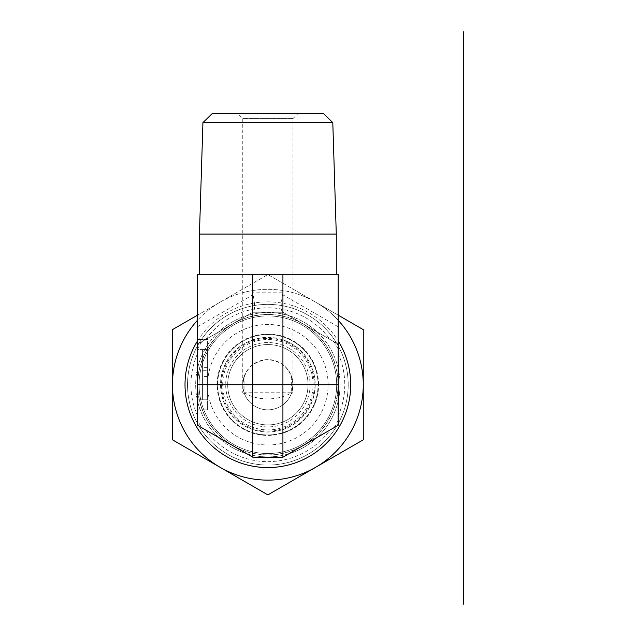 <?xml version="1.0" encoding="UTF-8"?>
<svg xmlns="http://www.w3.org/2000/svg" width="636" height="636" viewBox="0 0 636 636"><rect width="100%" height="100%" fill="white"/><g stroke="black" fill="none" stroke-linecap="round" stroke-linejoin="round"><path stroke-width="0.48" stroke-dasharray="3.18 2.39" d="M332.795 122.605L202.932 122.605M212.249 113.574L323.478 113.574M237.737 113.574L297.99 113.574L237.737 113.574L242.753 118.59L292.973 118.59L242.753 118.59L242.753 384.724L244.081 376.687L244.081 392.754L291.654 392.754L291.654 376.687L292.973 384.724C291.368 369.588 282.996 361.216 267.867 359.618C252.731 361.216 244.359 369.588 242.753 384.724L244.081 392.754L242.753 392.754L244.081 392.754L242.753 384.724A25.106 25.106 0 0 1 280.42 362.981A25.106 25.106 0 0 1 280.42 406.468A25.106 25.106 0 0 1 242.753 384.724L242.753 392.754L244.447 393.771M199.442 234.08L336.285 234.08M291.28 393.771L292.973 392.754L292.973 384.724L291.654 392.754L292.973 392.754L291.654 392.754L292.973 384.724L292.973 118.59L297.99 113.574M244.081 392.754C257.755 401.07 278.139 400.823 291.654 392.754C291.169 394.089 291.169 394.089 291.654 392.754C291.169 394.089 291.169 394.089 291.654 392.754A25.106 25.106 0 0 1 244.081 392.754C244.558 394.089 244.558 394.089 244.081 392.754C244.558 394.089 244.558 394.089 244.081 392.754A25.106 25.106 0 0 1 244.081 376.687M291.654 376.687A25.106 25.106 0 0 1 291.654 392.754M201.819 341.683A78.832 78.832 0 0 0 197.565 349.045L197.565 274.251L338.161 274.251L338.161 344.14L282.925 312.244L252.802 312.244L197.565 344.14L253.08 312.085C255.06 310.217 255.06 304.421 253.08 294.691L252.802 292.163L282.925 292.163L282.654 294.691L338.161 326.745M336.285 274.251L199.442 274.251L336.285 274.251M252.802 457.197L282.925 457.197L252.802 457.197L282.925 457.197L338.161 425.309L338.161 344.14L282.654 312.085L330.028 339.441A76.908 76.908 0 0 0 205.698 339.441L252.802 312.244L282.925 312.244L253.08 312.085M348.202 384.724A80.343 80.343 0 0 1 267.867 465.067A80.343 80.343 0 0 1 187.525 384.724A80.343 80.343 0 0 1 267.867 304.382A80.343 80.343 0 0 1 348.202 384.724M338.161 384.724A70.302 70.302 0 0 0 232.712 323.843A70.302 70.302 0 0 0 232.712 445.605A70.302 70.302 0 0 0 338.161 384.724M187.525 384.724A80.343 80.343 0 0 1 308.031 315.146A80.343 80.343 0 0 1 308.031 454.303A80.343 80.343 0 0 1 187.525 384.724M318.58 384.724A50.713 50.713 0 0 0 267.867 334.011A50.713 50.713 0 0 0 217.146 384.724A50.713 50.713 0 0 0 267.867 435.437A50.713 50.713 0 0 0 318.58 384.724M227.696 384.724A40.171 40.171 0 0 1 267.867 344.553A40.171 40.171 0 0 1 308.031 384.724A40.171 40.171 0 0 1 267.867 424.896A40.171 40.171 0 0 1 227.696 384.724M308.031 384.724A40.171 40.171 0 0 1 247.778 419.514A40.171 40.171 0 0 1 247.778 349.935A40.171 40.171 0 0 1 308.031 384.724M197.565 349.045L197.565 425.309L201.819 427.766A78.832 78.832 0 0 1 197.565 420.404M199.068 384.724A68.791 68.791 0 0 0 253.867 452.077A68.791 68.791 0 0 0 336.015 394.089A68.791 68.791 0 0 0 272.558 316.092A68.791 68.791 0 0 0 199.068 384.724A68.791 68.791 0 0 0 302.259 444.302A68.791 68.791 0 0 0 302.259 325.147A68.791 68.791 0 0 0 199.068 384.724A68.791 68.791 0 0 0 302.259 444.302A68.791 68.791 0 0 0 302.259 325.147A68.791 68.791 0 0 0 199.068 384.724M197.565 353.529A76.908 76.908 0 0 0 197.565 415.92L197.565 353.529L197.565 415.92M205.698 430.008A76.908 76.908 0 0 0 330.028 430.008M338.161 415.92A76.908 76.908 0 0 0 338.161 353.529L338.161 415.92L338.161 353.529M330.028 339.441L282.925 312.244L252.802 312.244L205.698 339.441M207.606 370.724L207.606 399.79L207.606 349.577L197.565 349.577L197.565 339.529L197.565 409.83L197.565 349.577L207.606 349.577L202.59 349.577L202.59 399.79L202.59 349.577L207.606 349.577L207.606 370.724L202.59 370.724M207.606 376.456L202.59 376.456M207.606 379.024L207.606 399.79L202.59 399.79L202.59 379.024L202.59 399.79L207.606 399.79L202.59 399.79L207.606 399.79L207.606 379.024L202.59 379.024M207.606 367.664L202.59 367.664M207.606 349.577L202.59 349.577L207.606 349.577L207.606 409.83L197.565 409.83L207.606 409.83L207.606 339.529L197.565 339.529L207.606 339.529L207.606 349.577M282.654 312.085C280.667 310.217 280.667 304.421 282.654 294.691M282.925 274.251L282.925 292.163M252.802 274.251L252.802 292.163M287.949 349.935A40.171 40.171 0 0 0 227.696 384.724A40.171 40.171 0 0 0 287.949 419.514A40.171 40.171 0 0 0 287.949 349.935A40.171 40.171 0 0 0 233.078 364.635A40.171 40.171 0 0 0 247.778 419.514A40.171 40.171 0 0 0 302.649 404.806A40.171 40.171 0 0 0 287.949 349.935M288.951 348.194A42.183 42.183 0 0 1 288.951 421.255A42.183 42.183 0 0 1 225.685 384.724A42.183 42.183 0 0 1 288.951 348.194M172.459 384.724A95.408 95.408 0 0 1 315.567 302.1A95.408 95.408 0 0 1 315.567 467.349A95.408 95.408 0 0 1 172.459 384.724L172.459 439.802L267.867 494.888L363.267 439.802L363.267 329.639L267.867 274.561L172.459 329.639L172.459 384.724M340.053 384.724A72.186 72.186 0 0 0 231.774 322.206A72.186 72.186 0 0 0 231.774 447.235A72.186 72.186 0 0 0 340.053 384.724M197.565 340.88A82.855 82.855 0 0 1 338.161 340.88M231.774 447.235A72.186 72.186 0 0 0 340.053 384.724A72.186 72.186 0 0 0 231.774 322.206A72.186 72.186 0 0 0 231.774 447.235M338.161 320.226A95.408 95.408 0 0 0 315.567 302.1L338.161 315.146M197.565 315.146L220.159 302.1A95.408 95.408 0 0 0 197.565 320.226M220.159 302.1L267.867 274.561L315.567 302.1A95.408 95.408 0 0 0 220.159 302.1M231.21 368.292A40.171 40.171 0 0 1 284.292 348.067A40.171 40.171 0 0 1 304.517 401.157A40.171 40.171 0 0 1 251.435 421.382A40.171 40.171 0 0 1 231.21 368.292M226.623 366.241A45.196 45.196 0 0 0 272.47 429.682A45.196 45.196 0 0 0 304.493 358.251A45.196 45.196 0 0 0 226.623 366.241M284.292 348.067A40.171 40.171 0 0 1 291.391 417.28A40.171 40.171 0 0 1 227.903 388.819A40.171 40.171 0 0 1 284.292 348.067M288.402 338.901A50.212 50.212 0 0 0 217.91 389.844A50.212 50.212 0 0 0 297.274 425.42A50.212 50.212 0 0 0 288.402 338.901A50.212 50.212 0 0 0 217.91 389.844A50.212 50.212 0 0 0 297.274 425.42A50.212 50.212 0 0 0 288.402 338.901M322.85 409.369A60.253 60.253 0 0 1 243.214 439.707A60.253 60.253 0 0 1 212.877 360.071A60.253 60.253 0 0 1 292.512 329.742A60.253 60.253 0 0 1 322.85 409.369M287.17 341.651A47.199 47.199 0 0 0 220.907 389.534A47.199 47.199 0 0 0 295.509 422.98A47.199 47.199 0 0 0 287.17 341.651M292.512 329.742A60.253 60.253 0 0 1 303.157 433.561A60.253 60.253 0 0 1 207.924 390.87A60.253 60.253 0 0 1 292.512 329.742M338.161 349.045A78.832 78.832 0 0 0 333.916 341.683M333.916 427.766A78.832 78.832 0 0 0 338.161 420.404M197.724 384.724A70.135 70.135 0 0 0 302.935 445.462A70.135 70.135 0 0 0 302.935 323.978A70.135 70.135 0 0 0 197.724 384.724M207.606 399.79L197.565 399.79L207.606 399.79M197.565 326.745L253.08 294.691M286.82 342.438A46.341 46.341 0 0 1 295.009 422.28A46.341 46.341 0 0 1 221.765 389.447A46.341 46.341 0 0 1 286.82 342.438M287.226 341.532A47.326 47.326 0 0 0 220.779 389.55A47.326 47.326 0 0 0 295.589 423.083A47.326 47.326 0 0 0 287.226 341.532"/><path stroke-width="0.95" d="M332.795 122.605L323.478 113.574L212.249 113.574L202.932 122.605L332.795 122.605L336.285 234.08L199.442 234.08L199.442 274.251M252.802 274.251L197.565 274.251L197.565 384.724L338.161 384.724L338.161 274.251L252.802 274.251L252.802 457.197L197.565 425.309L197.565 384.724M336.285 234.08L336.285 274.251M201.819 427.766L252.802 457.197L282.925 457.197L338.161 425.309L338.161 384.724M282.925 274.251L282.925 457.197M338.161 340.88A82.855 82.855 0 0 1 245.059 464.375A82.855 82.855 0 0 1 197.565 340.88M338.161 315.146L363.267 329.639L363.267 384.724A95.408 95.408 0 0 0 338.161 320.226M363.267 439.802L315.567 467.349A95.408 95.408 0 0 0 363.267 384.724L363.267 439.802M267.867 494.888L220.159 467.349A95.408 95.408 0 0 0 315.567 467.349L267.867 494.888M220.159 467.349L172.459 439.802L172.459 384.724A95.408 95.408 0 0 0 220.159 467.349M197.565 320.226A95.408 95.408 0 0 0 172.459 384.724L172.459 329.639L197.565 315.146M463.541 314.423L463.541 455.018M463.541 424.896L463.541 344.553M463.541 384.724L463.541 302.1M463.541 604.2L463.541 31.8M202.932 122.605L199.442 234.08"/></g></svg>
